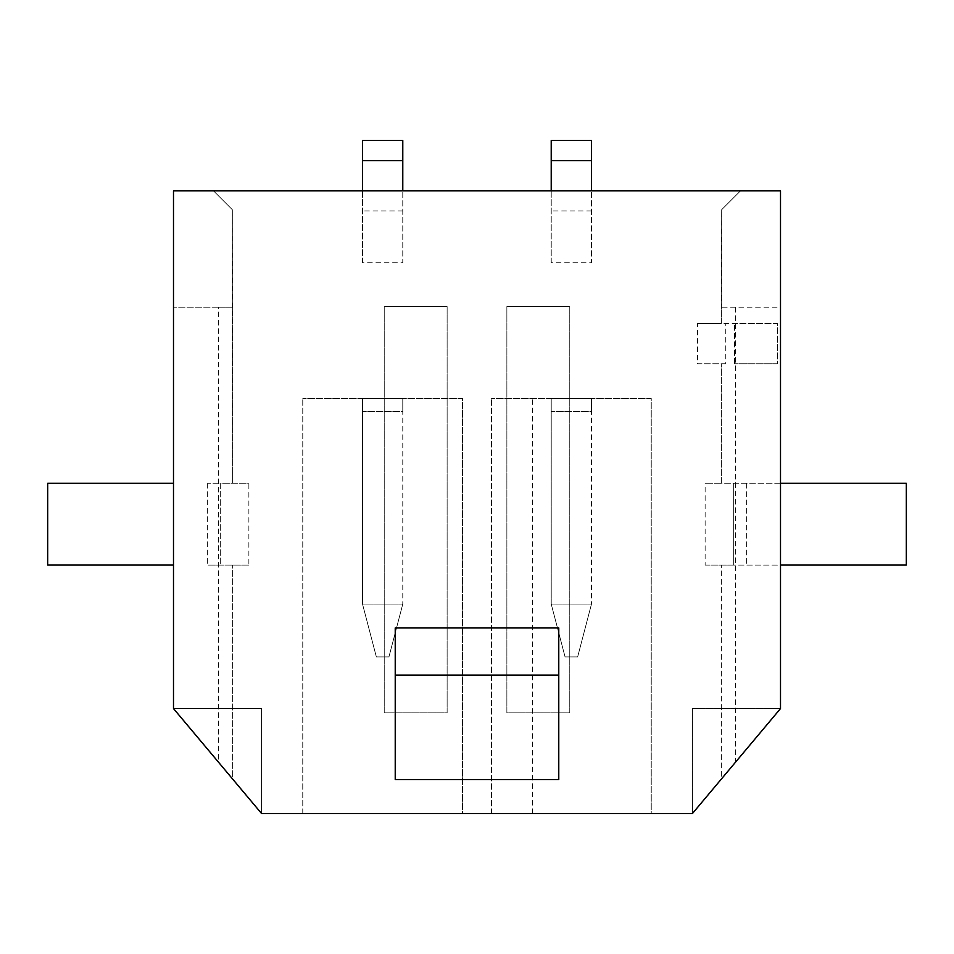 <?xml version="1.0" encoding="UTF-8"?>
<svg xmlns="http://www.w3.org/2000/svg" width="954" height="954" viewBox="0 0 954 954"><rect width="100%" height="100%" fill="white"/><g stroke="black" fill="none" stroke-linecap="round" stroke-linejoin="round"><path stroke-width="0.72" stroke-dasharray="4.77 3.58" d="M506.872 306.532L569.776 306.532L506.872 306.532L506.872 712.876L569.776 712.876L569.776 306.532L569.776 712.876L506.872 712.876L506.872 306.532M384.223 306.532L447.128 306.532L384.223 306.532L384.223 712.876L447.128 712.876L447.128 306.532L447.128 712.876L384.223 712.876L384.223 306.532M780.503 483.284L721.367 483.284L721.367 363.772L721.367 483.284L705.125 483.284L906.3 483.284L906.3 565.066L733.328 565.066L733.328 483.284L733.328 565.066L705.125 565.066L705.125 483.284M735.546 762.151L721.367 779.036L721.367 565.066L721.367 779.036L692.437 813.524L780.503 708.572L735.546 762.151L735.546 307.164L780.503 307.164L780.503 708.572L692.437 813.524L692.437 708.572L780.503 708.572L692.437 708.572L692.437 813.524L261.563 813.524L232.633 779.036L232.633 565.066L232.633 779.036L218.454 762.151L218.454 307.164L232.633 307.164L232.633 483.284L232.311 209.665L213.446 190.8L362.52 190.8L362.52 262.732L402.779 262.732L402.779 140.476M248.875 565.066L207.65 565.066L248.875 565.066L248.875 483.284L220.672 483.284L220.672 565.066L220.672 483.284L207.65 483.284L248.875 483.284M362.52 190.8L402.779 190.8L402.779 262.732M402.779 190.8L551.221 190.8L551.221 262.732L591.48 262.732L591.48 140.476M551.221 190.8L591.48 190.8L591.48 262.732M591.48 190.8L780.503 190.8L780.503 307.164L721.689 307.164L721.689 209.665L740.554 190.8L721.689 209.665L721.367 323.525L697.469 323.525L697.469 363.772L725.767 363.772L725.767 323.525L734.58 323.525L697.469 323.525M735.546 307.164L721.367 307.164L721.367 323.525L725.767 323.525M218.454 307.164L173.497 307.164L232.311 307.164L232.311 209.665L213.446 190.8L173.497 190.8L173.497 708.572L261.563 813.524L173.497 708.572L261.563 708.572L261.563 813.524L261.563 708.572L173.497 708.572L218.454 762.151M462.535 813.524L302.764 813.524L462.535 813.524L462.535 398.378L302.764 398.378L462.535 398.378L462.535 813.524M651.236 813.524L491.465 813.524L651.236 813.524L651.236 398.378L491.465 398.378L651.236 398.378L651.236 813.524M395.23 779.549L395.23 627.959L558.77 627.959L558.77 779.549M491.465 813.524L491.465 398.378L491.465 813.524M532.356 813.524L532.356 398.378M591.48 398.378L551.221 398.378L591.48 398.378L591.48 604.061L591.48 411.389L551.221 411.389L551.221 604.061L591.48 604.061L551.221 604.061L551.221 398.378L551.221 411.389L591.48 411.389L591.48 398.378M302.764 813.524L302.764 398.378L302.764 813.524M402.779 398.378L362.52 398.378L402.779 398.378L402.779 604.061L402.779 411.389L362.52 411.389L362.52 604.061L402.779 604.061L362.52 604.061L362.52 398.378L362.52 411.389L402.779 411.389L402.779 398.378M577.647 656.901L565.066 656.901L577.647 656.901L591.48 604.061L577.647 656.901M551.221 262.732L551.221 140.476M551.221 604.061L565.066 656.901L551.221 604.061M388.934 656.901L376.353 656.901L388.934 656.901L402.779 604.061L388.934 656.901M362.52 262.732L362.52 140.476M362.52 604.061L376.353 656.901L362.52 604.061M725.767 363.772L697.469 363.772M777.355 363.772L734.58 363.772L777.355 363.772L777.355 323.525L734.58 323.525L777.355 323.525L777.355 363.772M173.497 483.284L47.7 483.284L47.7 565.066L173.497 565.066M705.125 565.066L780.503 565.066M591.48 210.929L551.221 210.929M591.48 160.606L551.221 160.606M402.779 210.929L362.52 210.929M402.779 160.606L362.52 160.606M734.58 363.772L734.58 323.525L734.58 363.772M207.65 483.284L207.65 565.066L207.65 483.284M746.35 483.284L746.35 565.066L746.35 483.284"/><path stroke-width="1.43" d="M780.503 190.8L780.503 708.572L692.437 813.524L261.563 813.524L173.497 708.572L173.497 190.8L780.503 190.8M558.77 779.549L395.23 779.549L395.23 675.134L558.77 675.134L558.77 779.549M558.77 675.134L558.77 627.959L395.23 627.959L395.23 675.134M591.48 190.8L591.48 140.476L551.221 140.476L551.221 190.8M402.779 190.8L402.779 140.476L362.52 140.476L362.52 190.8M173.497 483.284L47.7 483.284L47.7 565.066L173.497 565.066M780.503 483.284L906.3 483.284L906.3 565.066L780.503 565.066M591.48 160.606L551.221 160.606M402.779 160.606L362.52 160.606"/></g></svg>
